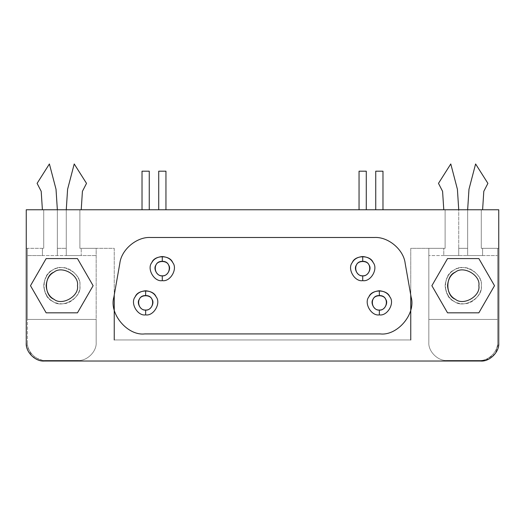 <?xml version="1.0" encoding="UTF-8"?>
<svg xmlns="http://www.w3.org/2000/svg" width="525" height="525" viewBox="0 0 525 525"><rect width="100%" height="100%" fill="white"/><g stroke="black" fill="none" stroke-linecap="round" stroke-linejoin="round"><path stroke-width="0.39" stroke-dasharray="2.62 1.97" d="M478.859 285.705C480.742 275.244 463.47 265.276 455.359 272.134C445.358 275.73 445.358 295.673 455.359 299.276C463.47 306.134 480.742 296.159 478.859 285.705C480.742 296.159 463.47 306.134 455.359 299.276C450.745 296.809 448.133 292.281 447.523 285.705C448.133 279.123 450.745 274.601 455.359 272.134C463.47 265.276 480.742 275.244 478.859 285.705M447.536 312.821L478.852 312.821L494.511 285.705L478.852 258.582L447.536 258.582L431.878 285.705L447.536 312.821L431.878 285.705L447.536 258.582L478.852 258.582L494.511 285.705L478.852 312.821L447.536 312.821M77.477 285.705C79.36 275.244 62.088 265.276 53.97 272.134C43.975 275.73 43.975 295.673 53.97 299.276C62.088 306.134 79.36 296.159 77.477 285.705C79.36 296.159 62.088 306.134 53.97 299.276C49.357 296.809 46.745 292.281 46.141 285.705C46.745 279.123 49.357 274.601 53.97 272.134C62.088 265.276 79.36 275.244 77.477 285.705M46.147 312.821L77.464 312.821L93.122 285.705L77.464 258.582L46.147 258.582L30.489 285.705L46.147 312.821L30.489 285.705L46.147 258.582L77.464 258.582L93.122 285.705L77.464 312.821L46.147 312.821M150.688 237.49C139.007 236.493 122.03 247.334 119.825 263.386L113.873 297.137C108.997 311.83 125.56 335.6 144.736 333.92L380.264 333.92C395.581 336.171 416.115 315.728 411.127 297.137L405.175 263.386C404.125 251.711 390.502 236.873 374.312 237.49C390.502 236.873 404.125 251.711 405.175 263.386L411.127 297.137C416.115 315.728 395.581 336.171 380.264 333.92L144.736 333.92C125.56 335.6 108.997 311.83 113.873 297.137L119.825 263.386C122.03 247.334 139.007 236.493 150.688 237.49L374.312 237.49L150.688 237.49M142.026 171.196L149.257 171.196M142.026 209.764L147.446 209.764C149.756 209.764 149.756 209.764 147.446 209.764L142.026 209.764M375.742 171.196L382.974 171.196M375.742 209.764L381.17 209.764C383.473 209.764 383.473 209.764 381.17 209.764L375.742 209.764M158.721 171.196L165.952 171.196M158.721 209.764L164.141 209.764C166.451 209.764 166.451 209.764 164.141 209.764L158.721 209.764M359.048 171.196L366.279 171.196M359.048 209.764L364.475 209.764C366.778 209.764 366.778 209.764 364.475 209.764L359.048 209.764M481.274 285.705C482.252 293.632 472.927 304.848 462.499 303.772C452.517 303.168 446.716 297.143 445.115 285.705C446.578 274.942 451.828 268.964 460.845 267.776C471.522 265.506 482.462 277.18 481.274 285.705C483.446 297.767 463.516 309.277 454.151 301.363C448.829 298.515 445.817 293.298 445.115 285.705C445.817 293.298 448.829 298.515 454.151 301.363C463.516 309.277 483.446 297.767 481.274 285.705C483.446 273.637 463.516 262.132 454.151 270.047C448.829 272.888 445.817 278.112 445.115 285.705C445.817 278.112 448.829 272.888 454.151 270.047C463.516 262.132 483.446 273.637 481.274 285.705C483.446 273.637 463.516 262.132 454.151 270.047C442.614 274.201 442.614 297.209 454.151 301.363C463.516 309.277 483.446 297.767 481.274 285.705M485.612 360.353L495.265 353.633L498.75 342.956L498.75 209.764L467.65 209.764L468.976 189.276L475.604 163.964L487.902 183.369L483.801 191.323L482.6 209.764L481.274 209.764L481.274 248.338L481.274 209.764L481.274 248.338L482.6 248.338L482.6 255.57L467.65 255.57L467.65 209.764L26.25 209.764L26.25 248.338L43.726 248.338L27.458 248.338L27.458 319.456L96.16 319.456L96.16 248.338L79.885 248.338L114.24 248.338L114.24 339.944L410.76 339.944L410.76 248.338L445.115 248.338L428.84 248.338L428.84 319.456L497.542 319.456L497.542 342.352L497.542 248.338L497.542 255.57L482.6 255.57L482.6 248.338L497.542 248.338L497.542 342.352L497.542 319.456L428.84 319.456L428.84 248.338L445.115 248.338L410.76 248.338L410.76 339.944L114.24 339.944L114.24 248.338L79.885 248.338L96.16 248.338L96.16 319.456L27.458 319.456L96.16 319.456L27.458 319.456L27.458 255.57L96.16 255.57L27.458 255.57L27.458 248.338L43.726 248.338L26.25 248.338L26.25 209.764L43.726 209.764L43.726 248.338L43.726 209.764L43.726 248.338L43.726 209.764L42.4 209.764L81.218 209.764L82.418 191.323L86.52 183.369L74.222 163.964L67.594 189.276L66.268 209.764L66.268 255.57L57.35 255.57L57.35 248.338L66.268 248.338L57.35 248.338L66.268 248.338L66.268 255.57L66.268 209.764L66.268 248.338L57.35 248.338L57.35 209.764L57.35 255.57L57.35 209.764L56.024 189.276L49.396 163.964L37.098 183.369L41.199 191.323L42.4 209.764L41.199 191.323L37.098 183.369L49.396 163.964L56.024 189.276L57.35 209.764L57.35 255.57L42.4 255.57L42.4 248.338L42.4 255.57L42.4 248.338L42.4 255.57L27.458 255.57L96.16 255.57L81.218 255.57L81.218 248.338L81.218 255.57L81.218 248.338L81.218 255.57L66.268 255.57L66.268 209.764L67.594 189.276L74.222 163.964L86.52 183.369L82.418 191.323L81.218 209.764L79.885 209.764L79.885 248.338L79.885 209.764L79.885 248.338L79.885 209.764L445.115 209.764L445.115 248.338L445.115 209.764L445.115 248.338L445.115 209.764L443.783 209.764L482.6 209.764L483.801 191.323L487.902 183.369L475.604 163.964L468.976 189.276L467.65 209.764L467.65 255.57L458.732 255.57L458.732 248.338L467.65 248.338L458.732 248.338L467.65 248.338L467.65 255.57L467.65 209.764L467.65 248.338L458.732 248.338L458.732 209.764L458.732 255.57L458.732 209.764L457.406 189.276L450.778 163.964L438.48 183.369L442.582 191.323L443.783 209.764L442.582 191.323L438.48 183.369L450.778 163.964L457.406 189.276L458.732 209.764L458.732 255.57L443.783 255.57L443.783 248.338L443.783 255.57L443.783 248.338L443.783 255.57L428.84 255.57L482.6 255.57L482.6 248.338L482.6 255.57L497.542 255.57L428.84 255.57L497.542 255.57L497.542 319.456L428.84 319.456L497.542 319.456L497.542 248.338L481.274 248.338L498.75 248.338L481.274 248.338L481.274 209.764L498.75 209.764L498.75 342.956C499.557 351.901 489.615 361.843 480.67 361.036L44.33 361.036L480.67 361.036M79.885 285.705C80.87 293.632 71.538 304.848 61.117 303.772C51.128 303.168 45.334 297.143 43.726 285.705C45.196 274.942 50.439 268.964 59.463 267.776C70.14 265.506 81.08 277.18 79.885 285.705C82.058 297.767 62.134 309.277 52.769 301.363C47.447 298.515 44.428 293.298 43.726 285.705C44.428 293.298 47.447 298.515 52.769 301.363C62.134 309.277 82.058 297.767 79.885 285.705C82.058 273.637 62.134 262.132 52.769 270.047C47.447 272.888 44.428 278.112 43.726 285.705C44.428 278.112 47.447 272.888 52.769 270.047C62.134 262.132 82.058 273.637 79.885 285.705C82.058 273.637 62.134 262.132 52.769 270.047C41.232 274.201 41.232 297.209 52.769 301.363C62.134 309.277 82.058 297.767 79.885 285.705M26.25 342.956L26.25 248.338L27.458 248.338L27.458 342.352C26.644 351.297 36.593 361.246 45.537 360.432L78.081 360.432C87.025 361.246 96.968 351.297 96.16 342.352L96.16 248.338L114.24 248.338L114.24 295.05L114.24 248.338L96.16 248.338L96.16 342.352C96.968 351.297 87.025 361.246 78.081 360.432C87.025 361.246 96.968 351.297 96.16 342.352L96.16 319.456L96.16 342.352C96.968 351.297 87.025 361.246 78.081 360.432L45.537 360.432C36.593 361.246 26.644 351.297 27.458 342.352C26.644 351.297 36.593 361.246 45.537 360.432C36.593 361.246 26.644 351.297 27.458 342.352L27.458 248.338L26.25 248.338L26.25 342.956C25.443 351.901 35.385 361.843 44.33 361.036L32.327 356.475L26.348 344.82M410.76 339.944L114.24 339.944L410.76 339.944M410.76 248.338L410.76 295.05L410.76 248.338L428.84 248.338L410.76 248.338M428.84 342.352L428.84 248.338L428.84 342.352C428.033 351.297 437.975 361.246 446.919 360.432C437.975 361.246 428.033 351.297 428.84 342.352L428.84 319.456L428.84 342.352C428.033 351.297 437.975 361.246 446.919 360.432L479.463 360.432L446.919 360.432C437.975 361.246 428.033 351.297 428.84 342.352M497.542 342.352C498.356 351.297 488.408 361.246 479.463 360.432L446.919 360.432L479.463 360.432C488.408 361.246 498.356 351.297 497.542 342.352C498.356 351.297 488.408 361.246 479.463 360.432C488.408 361.246 498.356 351.297 497.542 342.352"/><path stroke-width="0.79" d="M145.642 310.052C150.465 310.918 155.072 302.951 151.902 299.204C150.242 294.591 141.041 294.591 139.374 299.204C136.211 302.951 140.812 310.918 145.642 310.052L145.642 314.875C153.687 316.319 161.352 303.037 156.083 296.796C154.179 293.245 150.701 291.237 145.642 290.765L145.642 295.588C155.512 295.096 154.422 310.433 145.642 310.052C136.854 310.433 135.772 295.096 145.642 295.588L145.642 290.765C140.575 291.237 137.097 293.245 135.201 296.796C129.924 303.037 137.596 316.319 145.642 314.875L145.642 310.052M379.358 310.052C384.188 310.918 388.789 302.951 385.626 299.204C383.959 294.591 374.758 294.591 373.098 299.204C369.928 302.951 374.535 310.918 379.358 310.052L379.358 314.875C387.404 316.319 395.076 303.037 389.799 296.796C387.903 293.245 384.425 291.237 379.358 290.765L379.358 295.588C389.228 295.096 388.146 310.433 379.358 310.052C370.578 310.433 369.488 295.096 379.358 295.588L379.358 290.765C374.299 291.237 370.821 293.245 368.917 296.796C363.648 303.037 371.313 316.319 379.358 314.875L379.358 310.052M162.278 275.822C167.101 276.688 171.701 268.715 168.538 264.974C166.878 260.354 157.671 260.354 156.01 264.974C152.847 268.715 157.447 276.688 162.278 275.822L162.278 280.639C170.317 282.089 177.988 268.8 172.712 262.559C170.815 259.009 167.337 257.001 162.278 256.535L162.278 261.358C172.141 260.866 171.058 276.202 162.278 275.822C153.49 276.202 152.407 260.866 162.278 261.358L162.278 256.535C157.211 257.001 153.733 259.009 151.837 262.559C146.56 268.8 154.232 282.089 162.278 280.639L162.278 275.822M362.723 275.822C367.553 276.688 372.153 268.715 368.99 264.974C367.329 260.354 358.122 260.354 356.462 264.974C353.299 268.715 357.899 276.688 362.723 275.822L362.723 280.639C370.768 282.089 378.44 268.8 373.163 262.559C371.267 259.009 367.789 257.001 362.723 256.535L362.723 261.358C372.592 260.866 371.51 276.202 362.723 275.822C353.942 276.202 352.859 260.866 362.723 261.358L362.723 256.535C357.663 257.001 354.185 259.009 352.288 262.559C347.012 268.8 354.683 282.089 362.723 280.639L362.723 275.822M447.523 285.705C448.133 292.281 450.745 296.809 455.359 299.276C463.47 306.134 480.742 296.159 478.859 285.705C480.742 275.244 463.47 265.276 455.359 272.134C450.745 274.601 448.133 279.123 447.523 285.705M478.852 312.821L494.511 285.705L478.852 258.582L447.536 258.582L431.878 285.705L447.536 312.821L478.852 312.821L447.536 312.821L431.878 285.705L447.536 258.582L478.852 258.582L494.511 285.705L478.852 312.821M478.859 285.705C480.742 296.159 463.47 306.134 455.359 299.276C445.358 295.673 445.358 275.73 455.359 272.134C463.47 265.276 480.742 275.244 478.859 285.705M46.141 285.705C46.745 292.281 49.357 296.809 53.97 299.276C62.088 306.134 79.36 296.159 77.477 285.705C79.36 275.244 62.088 265.276 53.97 272.134C49.357 274.601 46.745 279.123 46.141 285.705M77.464 312.821L93.122 285.705L77.464 258.582L46.147 258.582L30.489 285.705L46.147 312.821L77.464 312.821L46.147 312.821L30.489 285.705L46.147 258.582L77.464 258.582L93.122 285.705L77.464 312.821M77.477 285.705C79.36 296.159 62.088 306.134 53.97 299.276C43.975 295.673 43.975 275.73 53.97 272.134C62.088 265.276 79.36 275.244 77.477 285.705M119.825 263.386C121.328 249.592 136.841 236.578 150.688 237.49L374.312 237.49C388.159 236.578 403.673 249.592 405.175 263.386L411.127 297.137C416.122 313.733 397.477 335.954 380.264 333.92L144.736 333.92C127.522 335.954 108.878 313.733 113.873 297.137L119.825 263.386L113.873 297.137C108.878 313.733 127.522 335.954 144.736 333.92L380.264 333.92C397.477 335.954 416.122 313.733 411.127 297.137L405.175 263.386C403.673 249.592 388.159 236.578 374.312 237.49L150.688 237.49C136.841 236.578 121.328 249.592 119.825 263.386M149.257 171.196L149.257 209.764L149.257 171.196L142.026 171.196L142.026 209.764L142.026 171.196M382.974 171.196L382.974 209.764L382.974 171.196L375.742 171.196L375.742 209.764L375.742 171.196M165.952 171.196L165.952 209.764L165.952 171.196L158.721 171.196L158.721 209.764L158.721 171.196M366.279 171.196L366.279 209.764L366.279 171.196L359.048 171.196L359.048 209.764L359.048 171.196M41.199 191.323L37.098 183.369L49.396 163.964L56.024 189.276L57.35 209.764L56.024 189.276L49.396 163.964L37.098 183.369L41.199 191.323L42.4 209.764L41.199 191.323M67.594 189.276L74.222 163.964L86.52 183.369L82.418 191.323L81.218 209.764L82.418 191.323L86.52 183.369L74.222 163.964L67.594 189.276L66.268 209.764L67.594 189.276M442.582 191.323L438.48 183.369L450.778 163.964L457.406 189.276L458.732 209.764L457.406 189.276L450.778 163.964L438.48 183.369L442.582 191.323L443.783 209.764L442.582 191.323M468.976 189.276L475.604 163.964L487.902 183.369L483.801 191.323L482.6 209.764L483.801 191.323L487.902 183.369L475.604 163.964L468.976 189.276L467.65 209.764L468.976 189.276M480.67 361.036C489.615 361.843 499.557 351.901 498.75 342.956L498.75 209.764L26.25 209.764L498.75 209.764L498.75 342.956C499.557 351.901 489.615 361.843 480.67 361.036L44.33 361.036C35.385 361.843 25.443 351.901 26.25 342.956L26.25 209.764L26.25 342.956C25.443 351.901 35.385 361.843 44.33 361.036L480.67 361.036L485.612 360.353M114.24 339.944L114.24 295.05L114.24 339.944M410.76 295.05L410.76 339.944L410.76 295.05M26.348 344.82L26.25 342.956M362.723 280.639C354.683 282.089 347.012 268.8 352.288 262.559C355.058 254.868 370.394 254.868 373.163 262.559C378.44 268.8 370.768 282.089 362.723 280.639M162.278 280.639C154.232 282.089 146.56 268.8 151.837 262.559C154.606 254.868 169.942 254.868 172.712 262.559C177.988 268.8 170.317 282.089 162.278 280.639M379.358 314.875C371.313 316.319 363.648 303.037 368.917 296.796C371.687 289.104 387.03 289.104 389.799 296.796C395.076 303.037 387.404 316.319 379.358 314.875M145.642 314.875C137.596 316.319 129.924 303.037 135.201 296.796C137.97 289.104 153.313 289.104 156.083 296.796C161.352 303.037 153.687 316.319 145.642 314.875"/></g></svg>
